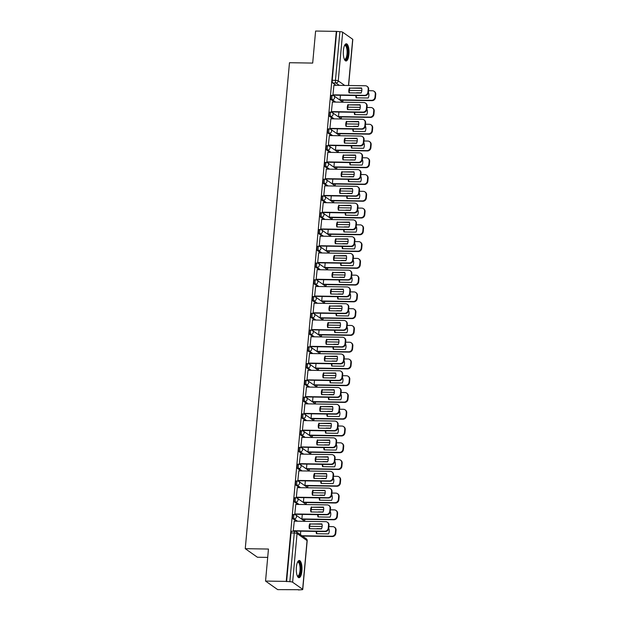 <?xml version="1.0" encoding="UTF-8"?>
<svg xmlns="http://www.w3.org/2000/svg" width="621" height="621" viewBox="0 0 621 621"><rect width="100%" height="100%" fill="white"/><g stroke="black" fill="none" stroke-linecap="round" stroke-linejoin="round"><path stroke-width="0.93" d="M293.469 514.545A2.205 0.73 90.9 0 0 293.306 514.491A2.205 0.73 90.9 0 0 292.561 516.198A2.205 0.73 90.9 0 0 293.073 518.846L294.222 518.861A2.205 0.73 -89.1 0 1 293.71 516.214A2.205 0.73 -89.1 0 1 294.447 514.506A2.205 0.73 -89.1 0 1 294.61 514.561A2.205 2.026 125.2 0 1 296.496 516.742A2.205 2.026 -54.8 0 1 294.222 518.861L297.568 521.221M294.991 497.778A2.205 0.73 90.9 0 0 294.828 497.724A2.205 0.73 90.9 0 0 294.09 499.431A2.205 0.73 90.9 0 0 294.602 502.078L295.743 502.094A2.205 0.73 -89.1 0 1 295.231 499.447A2.205 0.73 -89.1 0 1 295.976 497.739A2.205 0.73 -89.1 0 1 296.139 497.801A2.205 2.026 125.2 0 1 298.026 499.983A2.205 2.026 -54.8 0 1 295.743 502.094L299.089 504.454M296.52 481.019A2.205 0.73 90.9 0 0 296.357 480.957A2.205 0.73 90.9 0 0 295.612 482.664A2.205 0.73 90.9 0 0 296.124 485.312L297.273 485.335A2.205 0.73 -89.1 0 1 296.76 482.68A2.205 0.73 -89.1 0 1 297.498 480.972A2.205 0.73 -89.1 0 1 297.661 481.034A2.205 2.026 125.2 0 1 299.547 483.216A2.205 2.026 -54.8 0 1 297.273 485.335L300.618 487.687M298.041 464.252A2.205 0.73 90.9 0 0 297.886 464.19A2.205 0.73 90.9 0 0 297.141 465.897A2.205 0.73 90.9 0 0 297.653 468.552L298.794 468.568A2.205 0.73 -89.1 0 1 298.282 465.921A2.205 0.73 -89.1 0 1 299.027 464.213A2.205 0.73 -89.1 0 1 299.19 464.267A2.205 2.026 125.2 0 1 301.076 466.449A2.205 2.026 -54.8 0 1 298.794 468.568L302.14 470.928M299.57 447.485A2.205 0.73 90.9 0 0 299.407 447.43A2.205 0.73 90.9 0 0 298.662 449.138A2.205 0.73 90.9 0 0 299.175 451.785L300.323 451.801A2.205 0.73 -89.1 0 1 299.811 449.154A2.205 0.73 -89.1 0 1 300.556 447.446A2.205 0.73 -89.1 0 1 300.711 447.5A2.205 2.026 125.2 0 1 302.598 449.682A2.205 2.026 -54.8 0 1 300.323 451.801L303.669 454.161M301.092 430.718A2.205 0.73 90.9 0 0 300.937 430.663A2.205 0.73 90.9 0 0 300.191 432.371A2.205 0.73 90.9 0 0 300.704 435.018L301.845 435.034A2.205 0.73 -89.1 0 1 301.332 432.387A2.205 0.73 -89.1 0 1 302.078 430.679A2.205 0.73 -89.1 0 1 302.241 430.741A2.205 2.026 125.2 0 1 304.127 432.922A2.205 2.026 -54.8 0 1 301.845 435.034L305.19 437.394M302.621 413.959A2.205 0.73 90.9 0 0 302.458 413.897A2.205 0.73 90.9 0 0 301.721 415.604A2.205 0.73 90.9 0 0 302.233 418.251L303.374 418.275A2.205 0.73 -89.1 0 1 302.862 415.62A2.205 0.73 -89.1 0 1 303.607 413.912A2.205 0.73 -89.1 0 1 303.762 413.974A2.205 2.026 125.2 0 1 305.648 416.155A2.205 2.026 -54.8 0 1 303.374 418.275L306.72 420.627M304.15 397.192A2.205 0.73 90.9 0 0 303.987 397.13A2.205 0.73 90.9 0 0 303.242 398.837A2.205 0.73 90.9 0 0 303.754 401.492L304.903 401.508A2.205 0.73 -89.1 0 1 304.391 398.861A2.205 0.73 -89.1 0 1 305.128 397.153A2.205 0.73 -89.1 0 1 305.291 397.207A2.205 2.026 125.2 0 1 307.178 399.388A2.205 2.026 -54.8 0 1 304.903 401.508L308.249 403.867M305.672 380.425A2.205 0.73 90.9 0 0 305.509 380.37A2.205 0.73 90.9 0 0 304.771 382.078A2.205 0.73 90.9 0 0 305.284 384.725L306.425 384.741A2.205 0.73 -89.1 0 1 305.912 382.094A2.205 0.73 -89.1 0 1 306.658 380.386A2.205 0.73 -89.1 0 1 306.821 380.44A2.205 2.026 125.2 0 1 308.699 382.621A2.205 2.026 -54.8 0 1 306.425 384.741L309.77 387.1M307.201 363.658A2.205 0.73 90.9 0 0 307.038 363.603A2.205 0.73 90.9 0 0 306.293 365.311A2.205 0.73 90.9 0 0 306.805 367.958L307.954 367.974A2.205 0.73 -89.1 0 1 307.442 365.327A2.205 0.73 -89.1 0 1 308.179 363.619A2.205 0.73 -89.1 0 1 308.342 363.681A2.205 2.026 125.2 0 1 310.228 365.862A2.205 2.026 -54.8 0 1 307.954 367.974L311.3 370.333M308.722 346.898A2.205 0.73 90.9 0 0 308.559 346.836A2.205 0.73 90.9 0 0 307.822 348.544A2.205 0.73 90.9 0 0 308.334 351.191L309.475 351.214A2.205 0.73 -89.1 0 1 308.963 348.56A2.205 0.73 -89.1 0 1 309.708 346.852A2.205 0.73 -89.1 0 1 309.871 346.914A2.205 2.026 125.2 0 1 311.758 349.095A2.205 2.026 -54.8 0 1 309.475 351.214L312.821 353.566M310.252 330.131A2.205 0.73 90.9 0 0 310.089 330.069A2.205 0.73 90.9 0 0 309.343 331.777A2.205 0.73 90.9 0 0 309.856 334.432L311.005 334.447A2.205 0.73 -89.1 0 1 310.492 331.8A2.205 0.73 -89.1 0 1 311.23 330.093A2.205 0.73 -89.1 0 1 311.393 330.147A2.205 2.026 125.2 0 1 313.279 332.328A2.205 2.026 -54.8 0 1 311.005 334.447L314.35 336.807M311.773 313.364A2.205 0.73 90.9 0 0 311.61 313.31A2.205 0.73 90.9 0 0 310.873 315.018A2.205 0.73 90.9 0 0 311.385 317.665L312.526 317.68A2.205 0.73 -89.1 0 1 312.014 315.033A2.205 0.73 -89.1 0 1 312.759 313.326A2.205 0.73 -89.1 0 1 312.922 313.38A2.205 2.026 125.2 0 1 314.808 315.561A2.205 2.026 -54.8 0 1 312.526 317.68L315.872 320.04M313.302 296.597A2.205 0.73 90.9 0 0 313.139 296.543A2.205 0.73 90.9 0 0 312.394 298.251A2.205 0.73 90.9 0 0 312.906 300.898L314.055 300.913A2.205 0.73 -89.1 0 1 313.543 298.266A2.205 0.73 -89.1 0 1 314.28 296.559A2.205 0.73 -89.1 0 1 314.443 296.621A2.205 2.026 125.2 0 1 316.33 298.802A2.205 2.026 -54.8 0 1 314.055 300.913L317.401 303.273M314.824 279.838A2.205 0.73 90.9 0 0 314.668 279.776A2.205 0.73 90.9 0 0 313.923 281.484A2.205 0.73 90.9 0 0 314.436 284.131L315.577 284.154A2.205 0.73 -89.1 0 1 315.064 281.499A2.205 0.73 -89.1 0 1 315.81 279.792A2.205 0.73 -89.1 0 1 315.973 279.854A2.205 2.026 125.2 0 1 317.859 282.035A2.205 2.026 -54.8 0 1 315.577 284.154L318.922 286.506M316.353 263.071A2.205 0.73 90.9 0 0 316.19 263.009A2.205 0.73 90.9 0 0 315.452 264.717A2.205 0.73 90.9 0 0 315.965 267.372L317.106 267.387A2.205 0.73 -89.1 0 1 316.594 264.74A2.205 0.73 -89.1 0 1 317.339 263.032A2.205 0.73 -89.1 0 1 317.494 263.087A2.205 2.026 125.2 0 1 319.38 265.268A2.205 2.026 -54.8 0 1 317.106 267.387L320.452 269.747M317.874 246.304A2.205 0.73 90.9 0 0 317.719 246.25A2.205 0.73 90.9 0 0 316.974 247.958A2.205 0.73 90.9 0 0 317.486 250.605L318.635 250.62A2.205 0.73 -89.1 0 1 318.123 247.973A2.205 0.73 -89.1 0 1 318.86 246.265A2.205 0.73 -89.1 0 1 319.023 246.32A2.205 2.026 125.2 0 1 320.91 248.501A2.205 2.026 -54.8 0 1 318.635 250.62L321.981 252.98M319.404 229.537A2.205 0.73 90.9 0 0 319.241 229.483A2.205 0.73 90.9 0 0 318.503 231.191A2.205 0.73 90.9 0 0 319.015 233.838L320.157 233.853A2.205 0.73 -89.1 0 1 319.644 231.206A2.205 0.73 -89.1 0 1 320.389 229.498A2.205 0.73 -89.1 0 1 320.545 229.56A2.205 2.026 125.2 0 1 322.431 231.742A2.205 2.026 -54.8 0 1 320.157 233.853L323.502 236.213M320.933 212.778A2.205 0.73 90.9 0 0 320.77 212.716A2.205 0.73 90.9 0 0 320.025 214.424A2.205 0.73 90.9 0 0 320.537 217.071L321.686 217.094A2.205 0.73 -89.1 0 1 321.173 214.439A2.205 0.73 -89.1 0 1 321.911 212.739A2.205 0.73 -89.1 0 1 322.074 212.793A2.205 2.026 125.2 0 1 323.96 214.975A2.205 2.026 -54.8 0 1 321.686 217.094L325.031 219.454M322.454 196.011A2.205 0.73 90.9 0 0 322.291 195.949A2.205 0.73 90.9 0 0 321.554 197.657A2.205 0.73 90.9 0 0 322.066 200.311L323.207 200.327A2.205 0.73 -89.1 0 1 322.695 197.68A2.205 0.73 -89.1 0 1 323.44 195.972A2.205 0.73 -89.1 0 1 323.603 196.026A2.205 2.026 125.2 0 1 325.482 198.208A2.205 2.026 -54.8 0 1 323.207 200.327L326.553 202.687M323.983 179.244A2.205 0.73 90.9 0 0 323.82 179.19A2.205 0.73 90.9 0 0 323.075 180.897A2.205 0.73 90.9 0 0 323.588 183.544L324.736 183.56A2.205 0.73 -89.1 0 1 324.224 180.913A2.205 0.73 -89.1 0 1 324.962 179.205A2.205 0.73 -89.1 0 1 325.125 179.259A2.205 2.026 125.2 0 1 327.011 181.441A2.205 2.026 -54.8 0 1 324.736 183.56L328.082 185.92M325.505 162.477A2.205 0.73 90.9 0 0 325.342 162.423A2.205 0.73 90.9 0 0 324.604 164.13A2.205 0.73 90.9 0 0 325.117 166.777L326.258 166.793A2.205 0.73 -89.1 0 1 325.746 164.146A2.205 0.73 -89.1 0 1 326.491 162.438A2.205 0.73 -89.1 0 1 326.654 162.5A2.205 2.026 125.2 0 1 328.54 164.681A2.205 2.026 -54.8 0 1 326.258 166.793L329.604 169.153M327.034 145.718A2.205 0.73 90.9 0 0 326.871 145.656A2.205 0.73 90.9 0 0 326.126 147.363A2.205 0.73 90.9 0 0 326.638 150.01L327.787 150.034A2.205 0.73 -89.1 0 1 327.275 147.387A2.205 0.73 -89.1 0 1 328.012 145.679A2.205 0.73 -89.1 0 1 328.175 145.733A2.205 2.026 125.2 0 1 330.061 147.914A2.205 2.026 -54.8 0 1 327.787 150.034L331.133 152.393M328.556 128.951A2.205 0.73 90.9 0 0 328.4 128.889A2.205 0.73 90.9 0 0 327.655 130.596A2.205 0.73 90.9 0 0 328.167 133.251L329.309 133.267A2.205 0.73 -89.1 0 1 328.796 130.62A2.205 0.73 -89.1 0 1 329.541 128.912A2.205 0.73 -89.1 0 1 329.704 128.966A2.205 2.026 125.2 0 1 331.591 131.147A2.205 2.026 -54.8 0 1 329.309 133.267L332.654 135.626M330.085 112.184A2.205 0.73 90.9 0 0 329.922 112.129A2.205 0.73 90.9 0 0 329.184 113.837A2.205 0.73 90.9 0 0 329.689 116.484L330.838 116.5A2.205 0.73 -89.1 0 1 330.325 113.853A2.205 0.73 -89.1 0 1 331.071 112.145A2.205 0.73 -89.1 0 1 331.226 112.199A2.205 2.026 125.2 0 1 333.112 114.38A2.205 2.026 -54.8 0 1 330.838 116.5L334.183 118.859M331.606 95.417A2.205 0.73 90.9 0 0 331.451 95.362A2.205 0.73 90.9 0 0 330.706 97.07A2.205 0.73 90.9 0 0 331.218 99.717L332.359 99.733A2.205 0.73 -89.1 0 1 331.855 97.086A2.205 0.73 -89.1 0 1 332.592 95.378A2.205 0.73 -89.1 0 1 332.755 95.44A2.205 2.026 125.2 0 1 334.641 97.621A2.205 2.026 -54.8 0 1 332.359 99.733L335.705 102.092M348.924 54.337A8.609 2.857 90.9 0 0 346.301 43.788A8.609 2.857 90.9 0 0 343.405 50.448A8.609 2.857 90.9 0 0 346.037 60.998A8.609 2.857 90.9 0 0 348.924 54.337M301.899 571.041A8.609 2.857 90.9 0 0 299.275 560.491A8.609 2.857 90.9 0 0 296.38 567.152A8.609 2.857 90.9 0 0 299.012 577.701A8.609 2.857 90.9 0 0 301.899 571.041M265.547 581.07L268.458 549.049L245.256 548.685L289.487 62.713L312.689 63.078L315.6 31.05L336.31 31.376L286.25 581.396L265.547 581.07L277.68 589.624L298.414 589.709M303.242 536.637L303.289 536.086M304.639 521.221L304.818 519.319M306.169 504.462L306.339 502.552M307.698 487.695L307.869 485.785M309.219 470.928L309.39 469.026M310.748 454.161L310.919 452.259M312.27 437.401L312.448 435.492M313.799 420.634L313.97 418.725M315.321 403.867L315.499 401.966M316.85 387.1L317.02 385.199M318.371 370.341L318.55 368.432M319.9 353.574L320.071 351.665M321.43 336.807L321.6 334.905M322.951 320.04L323.122 318.138M324.48 303.281L324.651 301.371M326.002 286.514L326.18 284.604M327.531 269.747L327.702 267.845M329.052 252.98L329.231 251.078M330.582 236.221L330.752 234.311M332.103 219.454L332.282 217.552M333.632 202.687L333.803 200.785M335.161 185.92L335.332 184.018M336.683 169.16L336.854 167.251M338.212 152.393L338.383 150.492M339.734 135.626L339.912 133.725M341.263 118.859L341.434 116.958M342.784 102.1L342.963 100.191M267.698 557.402L257.397 557.239L245.256 548.685M298.39 589.95L301.263 589.748A2.205 0.458 -174.8 0 0 302.753 589.453A2.205 0.458 -174.8 0 0 302.637 589.282L292.623 582.226A2.205 0.458 -174.8 0 0 289.836 581.691L294.261 533.012A2.205 0.73 -89.1 0 1 295.006 531.304A2.205 0.73 -89.1 0 1 295.169 531.359M286.25 581.396L289.836 581.691M336.093 85.31L332.747 82.95L335.969 83.004A2.205 0.73 -89.1 0 1 335.456 80.357L339.889 31.671A2.205 0.458 5.2 0 1 342.676 32.207L352.689 39.263A2.205 0.458 5.2 0 1 352.806 39.433L348.614 85.504M339.889 31.671L336.31 31.376M333.935 85.279L332.941 94.873L333.477 95.168M340.432 95.277L340.013 99.857L340.556 100.152M332.406 102.046L331.412 111.633L331.956 111.935M338.911 112.036L338.492 116.624L339.027 116.919M330.884 118.805L329.891 128.4L330.426 128.694M337.382 128.803L336.962 133.391L337.506 133.686M329.355 135.572L328.362 145.167L328.897 145.461M335.852 145.57L335.441 150.158L335.977 150.453M327.834 152.339L326.84 161.934L327.376 162.228M334.331 162.337L333.912 166.917L334.447 167.212M326.304 169.106L325.311 178.693L325.846 178.995M332.802 179.096L332.39 183.684L332.926 183.979M324.775 185.865L323.782 195.46L324.325 195.755M331.28 195.863L330.861 200.451L331.397 200.746M323.254 202.632L322.26 212.227L322.796 212.522M329.751 212.63L329.332 217.218L329.875 217.513M321.725 219.399L320.731 228.994L321.274 229.289M328.23 229.397L327.81 233.977L328.346 234.272M320.203 236.166L319.21 245.753L319.745 246.048M326.7 246.157L326.281 250.744L326.825 251.039M318.674 252.926L317.68 262.52L318.224 262.815M325.179 262.924L324.76 267.511L325.295 267.806M317.152 269.693L316.159 279.287L316.694 279.582M323.65 279.691L323.231 284.278L323.774 284.573M315.623 286.46L314.63 296.054L315.165 296.349M322.12 296.458L321.709 301.038L322.245 301.332M314.102 303.227L313.108 312.813L313.644 313.108M320.599 313.217L320.18 317.805L320.715 318.099M312.573 319.986L311.579 329.58L312.115 329.875M319.07 329.984L318.658 334.572L319.194 334.866M311.051 336.753L310.058 346.347L310.593 346.642M317.548 346.751L317.129 351.331L317.665 351.633M309.522 353.52L308.528 363.114L309.064 363.409M316.019 363.518L315.608 368.098L316.143 368.393M307.993 370.287L306.999 379.873L307.542 380.168M314.498 380.277L314.079 384.865L314.614 385.16M306.471 387.046L305.478 396.64L306.013 396.935M312.968 397.044L312.549 401.632L313.093 401.927M304.942 403.813L303.948 413.407L304.492 413.702M311.447 413.811L311.028 418.391L311.563 418.694M303.421 420.58L302.427 430.174L302.963 430.469M309.918 430.578L309.499 435.158L310.042 435.453M301.891 437.347L300.898 446.934L301.433 447.229M308.396 447.337L307.977 451.925L308.513 452.22M300.37 454.106L299.376 463.701L299.912 463.996M306.867 464.104L306.448 468.692L306.984 468.987M298.841 470.873L297.847 480.468L298.383 480.763M305.338 480.871L304.927 485.451L305.462 485.754M297.319 487.64L296.326 497.235L296.861 497.53M303.816 497.638L303.397 502.218L303.933 502.513M295.79 504.407L294.796 513.994L295.332 514.289M302.287 514.398L301.876 518.985L302.411 519.28M294.261 521.166L293.267 530.761L293.811 531.056M296.419 521.205L293.073 518.846M297.948 504.438L294.602 502.078M299.469 487.671L296.124 485.312M300.999 470.904L297.653 468.552M302.52 454.145L299.175 451.785M304.049 437.378L300.704 435.018M305.579 420.611L302.233 418.251M307.1 403.844L303.754 401.492M308.629 387.085L305.284 384.725M310.151 370.318L306.805 367.958M311.68 353.551L308.334 351.191M313.201 336.784L309.856 334.432M314.731 320.025L311.385 317.665M316.252 303.258L312.906 300.898M317.781 286.491L314.436 284.131M319.31 269.724L315.965 267.372M320.832 252.964L317.486 250.605M322.361 236.197L319.015 233.838M323.883 219.43L320.537 217.071M325.412 202.663L322.066 200.311M326.933 185.904L323.588 183.544M328.462 169.137L325.117 166.777M329.984 152.37L326.638 150.01M331.513 135.603L328.167 133.251M333.035 118.844L329.689 116.484M334.564 102.077L331.218 99.717M286.607 581.644L291.039 532.958A2.205 0.73 -89.1 0 1 291.777 531.25L295.006 531.304A2.205 2.205 0 0 1 296.24 531.708A2.205 2.026 -54.8 0 1 297.055 533.54L292.623 582.226M336.66 31.624L332.235 80.303A2.205 0.73 90.9 0 0 332.747 82.95M300.766 531.165L300.448 534.665M349.437 92.84A6.893 6.342 125.2 0 1 349.98 88.104L361.663 88.291M332.941 94.842L364.511 95.331A3.307 3.043 -54.8 0 0 367.919 92.156L368.206 89.044A3.307 3.043 -54.8 0 0 366.995 86.288L367.453 86.614A3.307 3.043 125.2 0 1 368.664 89.362L368.385 92.482A3.307 3.043 125.2 0 1 364.969 95.657L333.361 95.168M349.522 87.778A6.893 6.342 125.2 0 0 349.064 92.832L361.111 93.018A6.893 6.342 125.2 0 0 361.577 87.972L349.98 88.104M366.995 86.288A3.307 3.043 -54.8 0 0 365.381 85.768L333.811 85.279M355.872 95.518A6.893 6.342 -54.8 0 0 356.136 97.823L368.191 98.009A6.893 6.342 -54.8 0 0 368.649 92.956L368.307 92.956M356.601 92.77L361.197 92.84M340.021 99.834L371.583 100.323A3.307 3.043 -54.8 0 0 374.999 97.148L375.286 94.027A3.307 3.043 -54.8 0 0 372.453 90.759L368.548 90.697M361.81 90.588L349.297 90.394M368.214 93.266L368.734 93.274M356.361 95.525A6.893 6.342 -54.8 0 0 356.508 97.823M374.067 91.271L374.525 91.597A3.307 3.043 125.2 0 1 375.744 94.353L375.457 97.474A3.307 3.043 125.2 0 1 372.041 100.649L371.583 100.323M340.432 100.152L372.041 100.649M347.907 109.606A6.893 6.342 125.2 0 1 348.459 104.871L360.133 105.05M331.42 111.609L362.982 112.098A3.307 3.043 -54.8 0 0 366.398 108.923L366.677 105.803A3.307 3.043 -54.8 0 0 365.466 103.055L365.924 103.373A3.307 3.043 125.2 0 1 367.143 106.129L366.856 109.249A3.307 3.043 125.2 0 1 363.44 112.424L331.831 111.927M347.993 104.545A6.893 6.342 125.2 0 0 347.535 109.599L359.59 109.785A6.893 6.342 125.2 0 0 360.048 104.732L348.459 104.871M365.466 103.055A3.307 3.043 -54.8 0 0 363.852 102.535L332.289 102.038M346.386 126.366A6.893 6.342 125.2 0 1 346.929 121.638L358.612 121.817M329.891 128.368L361.453 128.865A3.307 3.043 -54.8 0 0 364.869 125.69L365.156 122.57A3.307 3.043 -54.8 0 0 363.937 119.814L364.403 120.14A3.307 3.043 125.2 0 1 365.614 122.896L365.334 126.009A3.307 3.043 125.2 0 1 361.919 129.184L330.302 128.694M346.471 121.312A6.893 6.342 125.2 0 0 346.013 126.366L358.061 126.552A6.893 6.342 125.2 0 0 358.519 121.499L346.929 121.638M363.937 119.814A3.307 3.043 -54.8 0 0 362.33 119.294L330.76 118.805M344.857 143.133A6.893 6.342 125.2 0 1 345.408 138.398L357.083 138.584M328.362 145.135L359.932 145.624A3.307 3.043 -54.8 0 0 363.347 142.45L363.627 139.337A3.307 3.043 -54.8 0 0 362.416 136.581L362.874 136.907A3.307 3.043 125.2 0 1 364.092 139.663L363.805 142.776A3.307 3.043 125.2 0 1 360.39 145.951L328.781 145.461M344.942 138.079A6.893 6.342 125.2 0 0 344.484 143.125L356.539 143.311A6.893 6.342 125.2 0 0 356.997 138.266L345.408 138.398M362.416 136.581A3.307 3.043 -54.8 0 0 360.801 136.061L329.239 135.572M344.624 45.333A7.444 2.476 -89.1 0 1 347.1 46.94A7.444 2.476 -89.1 0 1 347.395 56.247A7.444 2.476 -89.1 0 1 344.407 59.391M344.306 59.15A6.893 2.29 90.9 0 0 344.709 59.267A6.893 2.29 90.9 0 0 346.906 54.92A6.893 2.29 90.9 0 0 346.448 47.336A6.893 2.29 90.9 0 0 344.919 45.473A6.893 2.29 90.9 0 0 344.515 45.574M345.555 60.866A8.554 2.841 90.9 0 0 348.001 55.036A8.554 2.841 90.9 0 0 347.364 46.133A8.554 2.841 90.9 0 0 345.819 43.897M297.606 562.044A7.444 2.476 -89.1 0 1 300.075 563.643A7.444 2.476 -89.1 0 1 300.37 572.958A7.444 2.476 -89.1 0 1 297.381 576.102M297.28 575.853A6.893 2.29 90.9 0 0 297.684 575.97A6.893 2.29 90.9 0 0 299.889 571.623A6.893 2.29 90.9 0 0 299.423 564.039A6.893 2.29 90.9 0 0 297.901 562.184A6.893 2.29 90.9 0 0 297.49 562.284M298.53 577.577A8.554 2.841 90.9 0 0 300.975 571.739A8.554 2.841 90.9 0 0 300.339 562.836A8.554 2.841 90.9 0 0 298.794 560.608M354.35 112.277A6.893 6.342 -54.8 0 0 354.614 114.582L366.662 114.776A6.893 6.342 -54.8 0 0 367.127 109.723L366.778 109.715M355.072 109.537L359.675 109.606M338.492 116.593L370.062 117.09A3.307 3.043 -54.8 0 0 373.469 113.915L373.757 110.794A3.307 3.043 -54.8 0 0 370.931 107.518L367.019 107.464M360.289 107.355L347.776 107.161M366.693 110.033L367.213 110.041M354.832 112.285A6.893 6.342 -54.8 0 0 354.987 114.59M372.546 108.038L373.004 108.364A3.307 3.043 125.2 0 1 374.215 111.12L373.935 114.233A3.307 3.043 125.2 0 1 370.52 117.408L370.062 117.09M338.911 116.919L370.52 117.408M352.821 129.044A6.893 6.342 -54.8 0 0 353.085 131.349L365.14 131.536A6.893 6.342 -54.8 0 0 365.598 126.49L365.257 126.482M353.543 126.304L358.146 126.374M336.97 133.36L368.532 133.849A3.307 3.043 -54.8 0 0 371.948 130.674L372.227 127.561A3.307 3.043 -54.8 0 0 369.402 124.285L365.497 124.223M358.759 124.122L346.246 123.928M365.164 126.8L365.684 126.808M353.31 129.052A6.893 6.342 -54.8 0 0 353.458 131.357M371.016 124.805L371.474 125.131A3.307 3.043 125.2 0 1 372.693 127.887L372.406 131A3.307 3.043 125.2 0 1 368.99 134.175L368.532 133.849M337.382 133.686L368.99 134.175M351.3 145.811A6.893 6.342 -54.8 0 0 351.564 148.116L363.611 148.303A6.893 6.342 -54.8 0 0 364.077 143.249L363.727 143.249M352.022 143.063L356.625 143.133M335.441 150.127L367.003 150.616A3.307 3.043 -54.8 0 0 370.419 147.441L370.706 144.328A3.307 3.043 -54.8 0 0 367.88 141.052L363.968 140.99M357.238 140.889L344.725 140.688M363.642 143.56L364.162 143.567M351.781 145.819A6.893 6.342 -54.8 0 0 351.936 148.124M369.487 141.572L369.953 141.899A3.307 3.043 125.2 0 1 371.164 144.646L370.884 147.767A3.307 3.043 125.2 0 1 367.469 150.942L367.003 150.616M335.852 150.445L367.469 150.942M343.335 159.9A6.893 6.342 125.2 0 1 343.879 155.165L355.561 155.351M326.84 161.902L358.402 162.391A3.307 3.043 -54.8 0 0 361.818 159.217L362.105 156.104A3.307 3.043 -54.8 0 0 360.886 153.348L361.352 153.674A3.307 3.043 125.2 0 1 362.563 156.422L362.284 159.543A3.307 3.043 125.2 0 1 358.868 162.718L327.251 162.228M343.421 154.839A6.893 6.342 125.2 0 0 342.963 159.892L355.01 160.078A6.893 6.342 125.2 0 0 355.468 155.025L343.879 155.165M360.886 153.348A3.307 3.043 -54.8 0 0 359.272 152.828L327.709 152.339M341.806 176.667A6.893 6.342 125.2 0 1 342.35 171.932L354.032 172.11M325.311 178.669L356.881 179.159A3.307 3.043 -54.8 0 0 360.296 175.984L360.576 172.863A3.307 3.043 -54.8 0 0 359.365 170.115L359.823 170.433A3.307 3.043 125.2 0 1 361.034 173.189L360.754 176.31A3.307 3.043 125.2 0 1 357.339 179.485L325.73 178.988M341.892 171.606A6.893 6.342 125.2 0 0 341.434 176.659L353.489 176.845A6.893 6.342 125.2 0 0 353.947 171.792L342.35 171.932M359.365 170.115A3.307 3.043 -54.8 0 0 357.75 169.595L326.188 169.098M349.77 162.578A6.893 6.342 -54.8 0 0 350.034 164.883L362.09 165.07A6.893 6.342 -54.8 0 0 362.548 160.016L362.206 160.008M350.492 159.83L355.096 159.9M333.912 166.894L365.482 167.383A3.307 3.043 -54.8 0 0 368.897 164.208L369.177 161.087A3.307 3.043 -54.8 0 0 366.351 157.819L362.439 157.757M355.709 157.649L343.196 157.455M362.113 160.327L362.633 160.334M350.26 162.586A6.893 6.342 -54.8 0 0 350.407 164.883M367.966 158.332L368.424 158.658A3.307 3.043 125.2 0 1 369.642 161.413L369.355 164.534A3.307 3.043 125.2 0 1 365.94 167.709L365.482 167.383M334.331 167.212L365.94 167.709M348.249 179.337A6.893 6.342 -54.8 0 0 348.513 181.643L360.56 181.837A6.893 6.342 -54.8 0 0 361.018 176.783L360.677 176.775M348.971 176.597L353.566 176.667M332.39 183.653L363.953 184.15A3.307 3.043 -54.8 0 0 367.368 180.967L367.655 177.854A3.307 3.043 -54.8 0 0 364.822 174.579L360.917 174.524M354.187 174.416L341.674 174.222M360.591 177.094L361.111 177.101M348.73 179.345A6.893 6.342 -54.8 0 0 348.886 181.65M366.437 175.099L366.902 175.425A3.307 3.043 125.2 0 1 368.113 178.18L367.834 181.293A3.307 3.043 125.2 0 1 364.418 184.468L363.953 184.15M332.802 183.979L364.418 184.468M340.285 193.426A6.893 6.342 125.2 0 1 340.828 188.699L352.503 188.877M323.789 195.429L355.352 195.925A3.307 3.043 -54.8 0 0 358.767 192.751L359.054 189.63A3.307 3.043 -54.8 0 0 357.836 186.874L358.301 187.2A3.307 3.043 125.2 0 1 359.512 189.956L359.225 193.069A3.307 3.043 125.2 0 1 355.81 196.244L324.201 195.755M340.37 188.373A6.893 6.342 125.2 0 0 339.904 193.426L351.96 193.612A6.893 6.342 125.2 0 0 352.418 188.559L340.828 188.699M357.836 186.874A3.307 3.043 -54.8 0 0 356.221 186.354L324.659 185.865M338.755 210.193A6.893 6.342 125.2 0 1 339.299 205.458L350.981 205.644M322.26 212.196L353.83 212.685A3.307 3.043 -54.8 0 0 357.246 209.51L357.525 206.397A3.307 3.043 -54.8 0 0 356.314 203.641L356.772 203.967A3.307 3.043 125.2 0 1 357.983 206.723L357.704 209.836A3.307 3.043 125.2 0 1 354.288 213.011L322.679 212.522M338.841 205.14A6.893 6.342 125.2 0 0 338.383 210.185L350.438 210.372A6.893 6.342 125.2 0 0 350.896 205.326L339.299 205.458M356.314 203.641A3.307 3.043 -54.8 0 0 354.7 203.121L323.13 202.632M337.226 226.96A6.893 6.342 125.2 0 1 337.777 222.225L349.452 222.403M320.739 228.963L352.301 229.452A3.307 3.043 -54.8 0 0 355.717 226.277L356.004 223.164A3.307 3.043 -54.8 0 0 354.785 220.408L355.243 220.734A3.307 3.043 125.2 0 1 356.462 223.482L356.175 226.603A3.307 3.043 125.2 0 1 352.759 229.778L321.15 229.281M337.319 221.899A6.893 6.342 125.2 0 0 336.854 226.952L348.909 227.139A6.893 6.342 125.2 0 0 349.367 222.085L337.777 222.225M354.785 220.408A3.307 3.043 -54.8 0 0 353.17 219.888L321.608 219.399M335.705 243.719A6.893 6.342 125.2 0 1 336.248 238.992L347.931 239.17M319.21 245.73L350.78 246.219A3.307 3.043 -54.8 0 0 354.187 243.044L354.475 239.923A3.307 3.043 -54.8 0 0 353.264 237.175L353.722 237.494A3.307 3.043 125.2 0 1 354.933 240.249L354.653 243.37A3.307 3.043 125.2 0 1 351.238 246.545L319.629 246.048M335.79 238.666A6.893 6.342 125.2 0 0 335.332 243.719L347.38 243.906A6.893 6.342 125.2 0 0 347.845 238.852L336.248 238.992M353.264 237.175A3.307 3.043 -54.8 0 0 351.649 236.655L320.079 236.159M334.176 260.486A6.893 6.342 125.2 0 1 334.727 255.759L346.402 255.937M317.688 262.489L349.25 262.986A3.307 3.043 -54.8 0 0 352.666 259.811L352.945 256.69A3.307 3.043 -54.8 0 0 351.734 253.935L352.192 254.261A3.307 3.043 125.2 0 1 353.411 257.016L353.124 260.129A3.307 3.043 125.2 0 1 349.708 263.304L318.099 262.815M334.261 255.433A6.893 6.342 125.2 0 0 333.803 260.478L345.858 260.673A6.893 6.342 125.2 0 0 346.316 255.619L334.727 255.759M351.734 253.935A3.307 3.043 -54.8 0 0 350.12 253.415L318.557 252.926M332.654 277.253A6.893 6.342 125.2 0 1 333.198 272.518L344.88 272.704M316.159 279.256L347.721 279.745A3.307 3.043 -54.8 0 0 351.137 276.57L351.424 273.457A3.307 3.043 -54.8 0 0 350.213 270.702L350.671 271.028A3.307 3.043 125.2 0 1 351.882 273.783L351.602 276.896A3.307 3.043 125.2 0 1 348.187 280.071L316.57 279.582M332.74 272.2A6.893 6.342 125.2 0 0 332.282 277.245L344.329 277.432A6.893 6.342 125.2 0 0 344.795 272.386L333.198 272.518M350.213 270.702A3.307 3.043 -54.8 0 0 348.598 270.182L317.028 269.693M331.125 294.02A6.893 6.342 125.2 0 1 331.676 289.285L343.351 289.464M314.637 296.023L346.2 296.512A3.307 3.043 -54.8 0 0 349.615 293.337L349.895 290.224A3.307 3.043 -54.8 0 0 348.684 287.469L349.142 287.795A3.307 3.043 125.2 0 1 350.36 290.543L350.073 293.663A3.307 3.043 125.2 0 1 346.658 296.838L315.049 296.341M331.21 288.959A6.893 6.342 125.2 0 0 330.752 294.012L342.808 294.199A6.893 6.342 125.2 0 0 343.266 289.145L331.676 289.285M348.684 287.469A3.307 3.043 -54.8 0 0 347.069 286.949L315.507 286.46M329.604 310.779A6.893 6.342 125.2 0 1 330.147 306.052L341.829 306.231M313.108 312.79L344.671 313.279A3.307 3.043 -54.8 0 0 348.086 310.104L348.373 306.984A3.307 3.043 -54.8 0 0 347.155 304.236L347.62 304.554A3.307 3.043 125.2 0 1 348.831 307.31L348.552 310.43A3.307 3.043 125.2 0 1 345.136 313.605L313.52 313.108M329.689 305.726A6.893 6.342 125.2 0 0 329.231 310.779L341.278 310.966A6.893 6.342 125.2 0 0 341.736 305.912L330.147 306.052M347.155 304.236A3.307 3.043 -54.8 0 0 345.54 303.716L313.978 303.219M346.72 196.104A6.893 6.342 -54.8 0 0 346.984 198.41L359.039 198.596A6.893 6.342 -54.8 0 0 359.497 193.55L359.155 193.542M347.442 193.356L352.045 193.434M330.861 200.42L362.431 200.909A3.307 3.043 -54.8 0 0 365.847 197.734L366.126 194.621A3.307 3.043 -54.8 0 0 363.301 191.346L359.388 191.284M352.658 191.183L340.145 190.989M359.062 193.861L359.582 193.868M347.209 196.112A6.893 6.342 -54.8 0 0 347.356 198.417M364.915 191.866L365.373 192.192A3.307 3.043 125.2 0 1 366.592 194.947L366.305 198.06A3.307 3.043 125.2 0 1 362.889 201.235L362.431 200.909M331.28 200.746L362.889 201.235M345.191 212.871A6.893 6.342 -54.8 0 0 345.455 215.176L357.51 215.363A6.893 6.342 -54.8 0 0 357.968 210.309L357.626 210.309M345.92 210.123L350.516 210.193M329.34 217.187L360.902 217.676A3.307 3.043 -54.8 0 0 364.317 214.501L364.605 211.381A3.307 3.043 -54.8 0 0 361.771 208.113L357.867 208.051M351.129 207.95L338.616 207.748M357.533 210.62L358.053 210.628M345.68 212.879A6.893 6.342 -54.8 0 0 345.835 215.184M363.386 208.633L363.852 208.951A3.307 3.043 125.2 0 1 365.063 211.707L364.775 214.827A3.307 3.043 125.2 0 1 361.36 218.002L360.902 217.676M329.751 217.505L361.36 218.002M343.669 229.638A6.893 6.342 -54.8 0 0 343.933 231.944L355.988 232.13A6.893 6.342 -54.8 0 0 356.446 227.076L356.097 227.069M344.391 226.89L348.994 226.96M327.81 233.946L359.38 234.443A3.307 3.043 -54.8 0 0 362.796 231.268L363.075 228.148A3.307 3.043 -54.8 0 0 360.25 224.88L356.338 224.818M349.607 224.709L337.094 224.515M356.012 227.387L356.532 227.395M344.15 229.646A6.893 6.342 -54.8 0 0 344.306 231.944M361.864 225.392L362.322 225.718A3.307 3.043 125.2 0 1 363.533 228.474L363.254 231.586A3.307 3.043 125.2 0 1 359.838 234.769L359.38 234.443M328.23 234.272L359.838 234.769M342.14 246.397A6.893 6.342 -54.8 0 0 342.404 248.703L354.459 248.897A6.893 6.342 -54.8 0 0 354.917 243.843L354.575 243.836M342.87 243.657L347.465 243.727M326.289 250.713L357.851 251.21A3.307 3.043 -54.8 0 0 361.267 248.027L361.554 244.915A3.307 3.043 -54.8 0 0 358.721 241.639L354.816 241.585M348.078 241.476L335.565 241.282M354.482 244.154L355.002 244.162M342.629 246.405A6.893 6.342 -54.8 0 0 342.776 248.71M360.335 242.159L360.793 242.485A3.307 3.043 125.2 0 1 362.012 245.241L361.725 248.353A3.307 3.043 125.2 0 1 358.309 251.528L357.851 251.21M326.7 251.039L358.309 251.528M340.618 263.164A6.893 6.342 -54.8 0 0 340.882 265.47L352.93 265.656A6.893 6.342 -54.8 0 0 353.396 260.61L353.046 260.603M341.34 260.416L345.944 260.494M324.76 267.48L356.33 267.969A3.307 3.043 -54.8 0 0 359.745 264.794L360.025 261.682A3.307 3.043 -54.8 0 0 357.199 258.406L353.287 258.344M346.557 258.243L334.044 258.049M352.961 260.921L353.481 260.929M341.1 263.172A6.893 6.342 -54.8 0 0 341.255 265.478M358.814 258.926L359.272 259.252A3.307 3.043 125.2 0 1 360.483 262.008L360.203 265.12A3.307 3.043 125.2 0 1 356.788 268.295L356.33 267.969M325.179 267.806L356.788 268.295M339.089 279.931A6.893 6.342 -54.8 0 0 339.353 282.237L351.408 282.423A6.893 6.342 -54.8 0 0 351.866 277.37L351.525 277.37M339.811 277.183L344.414 277.253M323.238 284.247L354.801 284.736A3.307 3.043 -54.8 0 0 358.216 281.561L358.496 278.441A3.307 3.043 -54.8 0 0 355.67 275.173L351.765 275.111M345.028 275.01L332.514 274.808M351.432 277.68L351.952 277.688M339.578 279.939A6.893 6.342 -54.8 0 0 339.726 282.245M357.285 275.693L357.743 276.011A3.307 3.043 125.2 0 1 358.961 278.767L358.674 281.887A3.307 3.043 125.2 0 1 355.259 285.062L354.801 284.736M323.65 284.565L355.259 285.062M337.568 296.698A6.893 6.342 -54.8 0 0 337.832 299.004L349.879 299.19A6.893 6.342 -54.8 0 0 350.345 294.137L349.996 294.129M338.29 293.95L342.893 294.02M321.709 301.006L353.271 301.503A3.307 3.043 -54.8 0 0 356.687 298.328L356.974 295.208A3.307 3.043 -54.8 0 0 354.149 291.94L350.236 291.878M343.506 291.769L330.993 291.575M349.91 294.447L350.43 294.455M338.049 296.706A6.893 6.342 -54.8 0 0 338.204 299.004M355.763 292.452L356.221 292.778A3.307 3.043 125.2 0 1 357.432 295.534L357.153 298.647A3.307 3.043 125.2 0 1 353.737 301.829L353.271 301.503M322.12 301.332L353.737 301.829M336.039 313.458A6.893 6.342 -54.8 0 0 336.303 315.763L348.358 315.957A6.893 6.342 -54.8 0 0 348.816 310.904L348.474 310.896M336.761 310.717L341.364 310.787M320.188 317.773L351.75 318.27A3.307 3.043 -54.8 0 0 355.165 315.088L355.445 311.975A3.307 3.043 -54.8 0 0 352.619 308.699L348.707 308.645M341.977 308.536L329.464 308.342M348.381 311.214L348.901 311.222M336.528 313.465A6.893 6.342 -54.8 0 0 336.675 315.771M354.234 309.219L354.692 309.545A3.307 3.043 125.2 0 1 355.911 312.301L355.623 315.414A3.307 3.043 125.2 0 1 352.208 318.589L351.75 318.27M320.599 318.099L352.208 318.589M328.074 327.546A6.893 6.342 125.2 0 1 328.625 322.819L340.3 322.998M311.579 329.549L343.149 330.046A3.307 3.043 -54.8 0 0 346.565 326.871L346.844 323.751A3.307 3.043 -54.8 0 0 345.633 320.995L346.091 321.321A3.307 3.043 125.2 0 1 347.31 324.077L347.023 327.189A3.307 3.043 125.2 0 1 343.607 330.364L311.998 329.875M328.16 322.493A6.893 6.342 125.2 0 0 327.702 327.539L339.757 327.733A6.893 6.342 125.2 0 0 340.215 322.679L328.625 322.819M345.633 320.995A3.307 3.043 -54.8 0 0 344.018 320.475L312.456 319.986M326.553 344.313A6.893 6.342 125.2 0 1 327.096 339.578L338.771 339.765M310.058 346.316L341.62 346.805A3.307 3.043 -54.8 0 0 345.035 343.63L345.323 340.518A3.307 3.043 -54.8 0 0 344.104 337.762L344.57 338.088A3.307 3.043 125.2 0 1 345.781 340.844L345.493 343.956A3.307 3.043 125.2 0 1 342.078 347.131L310.469 346.642M326.638 339.26A6.893 6.342 125.2 0 0 326.172 344.306L338.228 344.492A6.893 6.342 125.2 0 0 338.686 339.446L327.096 339.578M344.104 337.762A3.307 3.043 -54.8 0 0 342.489 337.242L310.927 336.753M325.024 361.08A6.893 6.342 125.2 0 1 325.567 356.345L337.25 356.524M308.528 363.083L340.098 363.572A3.307 3.043 -54.8 0 0 343.514 360.397L343.793 357.285A3.307 3.043 -54.8 0 0 342.582 354.529L343.04 354.855A3.307 3.043 125.2 0 1 344.251 357.603L343.972 360.723A3.307 3.043 125.2 0 1 340.556 363.898L308.947 363.401M325.109 356.019A6.893 6.342 125.2 0 0 324.651 361.073L336.706 361.259A6.893 6.342 125.2 0 0 337.164 356.206L325.567 356.345M342.582 354.529A3.307 3.043 -54.8 0 0 340.968 354.009L309.398 353.52M323.494 377.84A6.893 6.342 125.2 0 1 324.046 373.112L335.72 373.291M307.007 379.85L338.569 380.339A3.307 3.043 -54.8 0 0 341.985 377.164L342.272 374.044A3.307 3.043 -54.8 0 0 341.053 371.288L341.511 371.614A3.307 3.043 125.2 0 1 342.73 374.37L342.443 377.49A3.307 3.043 125.2 0 1 339.027 380.665L307.418 380.168M323.588 372.786A6.893 6.342 125.2 0 0 323.122 377.84L335.177 378.026A6.893 6.342 125.2 0 0 335.635 372.973L324.046 373.112M341.053 371.288A3.307 3.043 -54.8 0 0 339.439 370.776L307.876 370.279M321.973 394.607A6.893 6.342 125.2 0 1 322.516 389.879L334.199 390.058M305.478 396.609L337.048 397.106A3.307 3.043 -54.8 0 0 340.463 393.931L340.743 390.811A3.307 3.043 -54.8 0 0 339.532 388.055L339.99 388.381A3.307 3.043 125.2 0 1 341.201 391.137L340.921 394.25A3.307 3.043 125.2 0 1 337.506 397.424L305.897 396.935M322.058 389.553A6.893 6.342 125.2 0 0 321.6 394.599L333.648 394.793A6.893 6.342 125.2 0 0 334.114 389.74L322.516 389.879M339.532 388.055A3.307 3.043 -54.8 0 0 337.917 387.535L306.347 387.046M320.444 411.374A6.893 6.342 125.2 0 1 320.995 406.639L332.67 406.825M303.956 413.376L335.519 413.865A3.307 3.043 -54.8 0 0 338.934 410.691L339.221 407.578A3.307 3.043 -54.8 0 0 338.003 404.822L338.461 405.148A3.307 3.043 125.2 0 1 339.679 407.904L339.392 411.017A3.307 3.043 125.2 0 1 335.977 414.191L304.368 413.702M320.529 406.32A6.893 6.342 125.2 0 0 320.071 411.366L332.126 411.552A6.893 6.342 125.2 0 0 332.584 406.507L320.995 406.639M338.003 404.822A3.307 3.043 -54.8 0 0 336.388 404.302L304.826 403.813M334.517 330.225A6.893 6.342 -54.8 0 0 334.781 332.53L346.829 332.716A6.893 6.342 -54.8 0 0 347.286 327.671L346.945 327.663M335.239 327.477L339.834 327.554M318.658 334.54L350.221 335.03A3.307 3.043 -54.8 0 0 353.636 331.855L353.923 328.742A3.307 3.043 -54.8 0 0 351.09 325.466L347.186 325.404M340.455 325.303L327.942 325.109M346.86 327.981L347.38 327.989M334.998 330.232A6.893 6.342 -54.8 0 0 335.154 332.538M352.705 325.986L353.17 326.312A3.307 3.043 125.2 0 1 354.381 329.06L354.102 332.181A3.307 3.043 125.2 0 1 350.686 335.356L350.221 335.03M319.07 334.866L350.686 335.356M332.988 346.992A6.893 6.342 -54.8 0 0 333.252 349.297L345.307 349.483A6.893 6.342 -54.8 0 0 345.765 344.43L345.423 344.43M333.71 344.244L338.313 344.313M317.129 351.307L348.699 351.796A3.307 3.043 -54.8 0 0 352.115 348.622L352.394 345.501A3.307 3.043 -54.8 0 0 349.569 342.233L345.656 342.171M338.926 342.07L326.413 341.868M345.33 344.74L345.85 344.748M333.477 346.999A6.893 6.342 -54.8 0 0 333.624 349.305M351.183 342.753L351.641 343.071A3.307 3.043 125.2 0 1 352.86 345.827L352.573 348.948A3.307 3.043 125.2 0 1 349.157 352.123L348.699 351.796M317.548 351.626L349.157 352.123M331.459 363.759A6.893 6.342 -54.8 0 0 331.73 366.064L343.778 366.25A6.893 6.342 -54.8 0 0 344.236 361.197L343.894 361.189M332.188 361.011L336.784 361.08M315.608 368.067L347.17 368.564A3.307 3.043 -54.8 0 0 350.586 365.389L350.873 362.268A3.307 3.043 -54.8 0 0 348.039 359L344.135 358.938M337.405 358.829L324.884 358.635M343.801 361.507L344.321 361.515M331.948 363.766A6.893 6.342 -54.8 0 0 332.103 366.064M349.654 359.512L350.12 359.838A3.307 3.043 125.2 0 1 351.331 362.594L351.044 365.707A3.307 3.043 125.2 0 1 347.636 368.89L347.17 368.564M316.019 368.393L347.636 368.89M329.937 380.518A6.893 6.342 -54.8 0 0 330.201 382.823L342.256 383.017A6.893 6.342 -54.8 0 0 342.714 377.964L342.365 377.956M330.659 377.778L335.262 377.847M314.079 384.834L345.649 385.33A3.307 3.043 -54.8 0 0 349.064 382.148L349.344 379.035A3.307 3.043 -54.8 0 0 346.518 375.759L342.606 375.705M335.876 375.596L323.362 375.402M342.28 378.274L342.8 378.282M330.419 380.526A6.893 6.342 -54.8 0 0 330.574 382.831M348.133 376.279L348.591 376.605A3.307 3.043 125.2 0 1 349.802 379.361L349.522 382.474A3.307 3.043 125.2 0 1 346.107 385.649L345.649 385.33M314.498 385.16L346.107 385.649M328.408 397.285A6.893 6.342 -54.8 0 0 328.672 399.59L340.727 399.777A6.893 6.342 -54.8 0 0 341.185 394.731L340.844 394.723M329.138 394.537L333.733 394.614M312.557 401.601L344.119 402.09A3.307 3.043 -54.8 0 0 347.535 398.915L347.822 395.802A3.307 3.043 -54.8 0 0 344.989 392.526L341.084 392.464M334.346 392.363L321.833 392.169M340.75 395.041L341.271 395.049M328.897 397.293A6.893 6.342 -54.8 0 0 329.045 399.598M346.603 393.046L347.061 393.372A3.307 3.043 125.2 0 1 348.28 396.12L347.993 399.241A3.307 3.043 125.2 0 1 344.577 402.416L344.119 402.09M312.968 401.927L344.577 402.416M326.887 414.052A6.893 6.342 -54.8 0 0 327.151 416.357L339.198 416.544A6.893 6.342 -54.8 0 0 339.664 411.49L339.314 411.49M327.609 411.304L332.212 411.374M311.028 418.368L342.598 418.857A3.307 3.043 -54.8 0 0 346.013 415.682L346.293 412.561A3.307 3.043 -54.8 0 0 343.467 409.293L339.555 409.231M332.825 409.123L320.312 408.928M339.229 411.801L339.749 411.808M327.368 414.06A6.893 6.342 -54.8 0 0 327.523 416.365M345.082 409.813L345.54 410.132A3.307 3.043 125.2 0 1 346.751 412.887L346.471 416.008A3.307 3.043 125.2 0 1 343.056 419.183L342.598 418.857M311.447 418.686L343.056 419.183M318.922 428.141A6.893 6.342 125.2 0 1 319.466 423.406L331.148 423.584M302.427 430.143L333.989 430.632A3.307 3.043 -54.8 0 0 337.405 427.458L337.692 424.345A3.307 3.043 -54.8 0 0 336.481 421.589L336.939 421.915A3.307 3.043 125.2 0 1 338.15 424.663L337.871 427.784A3.307 3.043 125.2 0 1 334.455 430.958L302.846 430.462M319.008 423.08A6.893 6.342 125.2 0 0 318.55 428.133L330.597 428.319A6.893 6.342 125.2 0 0 331.063 423.266L319.466 423.406M336.481 421.589A3.307 3.043 -54.8 0 0 334.866 421.069L303.296 420.58M325.357 430.819A6.893 6.342 -54.8 0 0 325.621 433.124L337.677 433.311A6.893 6.342 -54.8 0 0 338.135 428.257L337.793 428.249M326.087 428.071L330.683 428.141M309.506 435.127L341.069 435.624A3.307 3.043 -54.8 0 0 344.484 432.449L344.771 429.328A3.307 3.043 -54.8 0 0 341.938 426.06L338.034 425.998M331.296 425.89L318.783 425.695M337.7 428.568L338.22 428.575M325.846 430.827A6.893 6.342 -54.8 0 0 325.994 433.124M343.553 426.573L344.011 426.899A3.307 3.043 125.2 0 1 345.229 429.654L344.942 432.767A3.307 3.043 125.2 0 1 341.527 435.95L341.069 435.624M309.918 435.453L341.527 435.95M317.393 444.9A6.893 6.342 125.2 0 1 317.944 440.173L329.619 440.351M300.906 446.91L332.468 447.399A3.307 3.043 -54.8 0 0 335.883 444.225L336.163 441.104A3.307 3.043 -54.8 0 0 334.952 438.348L335.41 438.674A3.307 3.043 125.2 0 1 336.629 441.43L336.341 444.551A3.307 3.043 125.2 0 1 332.926 447.725L301.317 447.229M317.478 439.847A6.893 6.342 125.2 0 0 317.02 444.9L329.076 445.086A6.893 6.342 125.2 0 0 329.534 440.033L317.944 440.173M334.952 438.348A3.307 3.043 -54.8 0 0 333.337 437.836L301.775 437.339M323.836 447.578A6.893 6.342 -54.8 0 0 324.1 449.883L336.147 450.078A6.893 6.342 -54.8 0 0 336.613 445.024L336.264 445.016M324.558 444.838L329.161 444.908M307.977 451.894L339.54 452.383A3.307 3.043 -54.8 0 0 342.955 449.208L343.242 446.095A3.307 3.043 -54.8 0 0 340.417 442.82L336.504 442.757M329.774 442.657L317.261 442.462M336.178 445.335L336.698 445.342M324.317 447.586A6.893 6.342 -54.8 0 0 324.473 449.891M342.031 443.34L342.489 443.666A3.307 3.043 125.2 0 1 343.7 446.421L343.421 449.534A3.307 3.043 125.2 0 1 340.005 452.709L339.54 452.383M308.396 452.22L340.005 452.709M315.872 461.667A6.893 6.342 125.2 0 1 316.415 456.94L328.098 457.118M299.376 463.67L330.939 464.166A3.307 3.043 -54.8 0 0 334.354 460.984L334.641 457.871A3.307 3.043 -54.8 0 0 333.423 455.115L333.888 455.441A3.307 3.043 125.2 0 1 335.099 458.197L334.82 461.31A3.307 3.043 125.2 0 1 331.404 464.485L299.788 463.996M315.957 456.614A6.893 6.342 125.2 0 0 315.499 461.659L327.546 461.853A6.893 6.342 125.2 0 0 328.004 456.8L316.415 456.94M333.423 455.115A3.307 3.043 -54.8 0 0 331.816 454.595L300.246 454.106M322.307 464.345A6.893 6.342 -54.8 0 0 322.571 466.65L334.626 466.837A6.893 6.342 -54.8 0 0 335.084 461.791L334.742 461.783M323.029 461.597L327.632 461.675M306.456 468.661L338.018 469.15A3.307 3.043 -54.8 0 0 341.434 465.975L341.713 462.862A3.307 3.043 -54.8 0 0 338.887 459.587L334.975 459.524M328.245 459.424L315.732 459.23M334.649 462.102L335.169 462.109M322.796 464.353A6.893 6.342 -54.8 0 0 322.943 466.658M340.502 460.107L340.96 460.433A3.307 3.043 125.2 0 1 342.179 463.181L341.892 466.301A3.307 3.043 125.2 0 1 338.476 469.476L338.018 469.15M306.867 468.987L338.476 469.476M314.342 478.434A6.893 6.342 125.2 0 1 314.894 473.699L326.568 473.885M297.847 480.437L329.417 480.926A3.307 3.043 -54.8 0 0 332.833 477.751L333.112 474.638A3.307 3.043 -54.8 0 0 331.901 471.882L332.359 472.208A3.307 3.043 125.2 0 1 333.578 474.964L333.291 478.077A3.307 3.043 125.2 0 1 329.875 481.252L298.266 480.763M314.428 473.373A6.893 6.342 125.2 0 0 313.97 478.426L326.025 478.612A6.893 6.342 125.2 0 0 326.483 473.567L314.894 473.699M331.901 471.882A3.307 3.043 -54.8 0 0 330.287 471.362L298.724 470.873M320.785 481.112A6.893 6.342 -54.8 0 0 321.049 483.417L333.097 483.604A6.893 6.342 -54.8 0 0 333.555 478.55L333.213 478.55M321.507 478.364L326.103 478.434M304.927 485.428L336.489 485.917A3.307 3.043 -54.8 0 0 339.904 482.742L340.192 479.622A3.307 3.043 -54.8 0 0 337.366 476.354L333.454 476.291M326.724 476.183L314.21 475.989M333.128 478.861L333.648 478.869M321.267 481.12A6.893 6.342 -54.8 0 0 321.422 483.425M338.973 476.874L339.439 477.192A3.307 3.043 125.2 0 1 340.65 479.948L340.37 483.068A3.307 3.043 125.2 0 1 336.955 486.243L336.489 485.917M305.338 485.746L336.955 486.243M312.821 495.201A6.893 6.342 125.2 0 1 313.364 490.466L325.047 490.644M296.326 497.204L327.888 497.693A3.307 3.043 -54.8 0 0 331.303 494.518L331.591 491.397A3.307 3.043 -54.8 0 0 330.372 488.649L330.838 488.968A3.307 3.043 125.2 0 1 332.049 491.723L331.761 494.844A3.307 3.043 125.2 0 1 328.354 498.019L296.737 497.522M312.906 490.14A6.893 6.342 125.2 0 0 312.448 495.193L324.496 495.379A6.893 6.342 125.2 0 0 324.954 490.326L313.364 490.466M330.372 488.649A3.307 3.043 -54.8 0 0 328.757 488.129L297.195 487.64M319.256 497.879A6.893 6.342 -54.8 0 0 319.52 500.184L331.575 500.371A6.893 6.342 -54.8 0 0 332.033 495.317L331.692 495.31M319.978 495.131L324.581 495.201M303.397 502.187L334.967 502.684A3.307 3.043 -54.8 0 0 338.383 499.509L338.662 496.389A3.307 3.043 -54.8 0 0 335.837 493.121L331.925 493.058M325.194 492.95L312.681 492.756M331.598 495.628L332.119 495.636M319.745 497.887A6.893 6.342 -54.8 0 0 319.893 500.184M337.451 493.633L337.909 493.959A3.307 3.043 125.2 0 1 339.128 496.715L338.841 499.827A3.307 3.043 125.2 0 1 335.425 503.01L334.967 502.684M303.816 502.513L335.425 503.01M311.292 511.96A6.893 6.342 125.2 0 1 311.835 507.233L323.518 507.411M294.796 513.963L326.367 514.46A3.307 3.043 -54.8 0 0 329.782 511.285L330.061 508.164A3.307 3.043 -54.8 0 0 328.851 505.409L329.309 505.735A3.307 3.043 125.2 0 1 330.519 508.49L330.24 511.603A3.307 3.043 125.2 0 1 326.825 514.786L295.216 514.289M311.377 506.907A6.893 6.342 125.2 0 0 310.919 511.96L322.974 512.146A6.893 6.342 125.2 0 0 323.432 507.093L311.835 507.233M328.851 505.409A3.307 3.043 -54.8 0 0 327.236 504.896L295.666 504.399M317.727 514.638A6.893 6.342 -54.8 0 0 317.999 516.944L330.046 517.138A6.893 6.342 -54.8 0 0 330.504 512.084L330.162 512.077M318.457 511.898L323.052 511.968M301.876 518.954L333.438 519.443A3.307 3.043 -54.8 0 0 336.854 516.268L337.141 513.156A3.307 3.043 -54.8 0 0 334.308 509.88L330.403 509.818M323.673 509.717L311.152 509.523M330.069 512.395L330.597 512.403M318.216 514.646A6.893 6.342 -54.8 0 0 318.371 516.951M335.922 510.4L336.388 510.726A3.307 3.043 125.2 0 1 337.599 513.482L337.312 516.594A3.307 3.043 125.2 0 1 333.904 519.769L333.438 519.443M302.287 519.28L333.904 519.769M309.763 528.727A6.893 6.342 125.2 0 1 310.314 523.992L321.988 524.178M293.275 530.73L324.837 531.227A3.307 3.043 -54.8 0 0 328.253 528.044L328.54 524.931A3.307 3.043 -54.8 0 0 327.321 522.176L327.779 522.502A3.307 3.043 125.2 0 1 328.998 525.257L328.711 528.37A3.307 3.043 125.2 0 1 325.295 531.545L293.686 531.056M309.856 523.674A6.893 6.342 125.2 0 0 309.39 528.719L321.445 528.913A6.893 6.342 125.2 0 0 321.903 523.86L310.314 523.992M327.321 522.176A3.307 3.043 -54.8 0 0 325.707 521.656L294.144 521.166M316.205 531.405A6.893 6.342 -54.8 0 0 316.469 533.711L328.525 533.897A6.893 6.342 -54.8 0 0 328.983 528.851L328.641 528.844M316.927 528.657L321.531 528.735M301.969 535.744L331.917 536.21A3.307 3.043 -54.8 0 0 335.332 533.035L335.612 529.923A3.307 3.043 -54.8 0 0 332.786 526.647L328.874 526.585M322.144 526.484L309.631 526.29M328.548 529.162L329.068 529.17M316.687 531.413A6.893 6.342 -54.8 0 0 316.842 533.718M334.401 527.167L334.859 527.493A3.307 3.043 125.2 0 1 336.07 530.241L335.79 533.361A3.307 3.043 125.2 0 1 332.375 536.536L331.917 536.21M302.435 536.07L332.375 536.536M302.637 589.282L307.061 540.604L297.055 533.54A2.205 0.458 -174.8 0 0 294.261 533.012L291.039 532.958M339.314 85.364L335.969 83.004A2.205 2.026 125.2 0 0 338.243 80.885L344.717 85.45M348.482 85.504L352.689 39.263M342.676 32.207L338.243 80.885A2.205 0.458 -174.8 0 0 335.456 80.357L332.235 80.303M306.254 538.764A2.205 2.026 -54.8 0 1 307.061 540.604A2.205 0.458 5.2 0 1 307.178 540.767A2.205 2.205 0 0 0 306.254 538.764L296.24 531.708M364.511 95.331L364.969 95.657M367.919 92.156L368.385 92.482M368.206 89.044L368.664 89.362M375.744 94.353L375.286 94.027M375.457 97.474L374.999 97.148M362.982 112.098L363.44 112.424M366.398 108.923L366.856 109.249M366.677 105.803L367.143 106.129M361.453 128.865L361.919 129.184M364.869 125.69L365.334 126.009M365.156 122.57L365.614 122.896M359.932 145.624L360.39 145.951M363.347 142.45L363.805 142.776M363.627 139.337L364.092 139.663M374.215 111.12L373.757 110.794M373.935 114.233L373.469 113.915M372.693 127.887L372.227 127.561M372.406 131L371.948 130.674M371.164 144.646L370.706 144.328M370.884 147.767L370.419 147.441M358.402 162.391L358.868 162.718M361.818 159.217L362.284 159.543M362.105 156.104L362.563 156.422M356.881 179.159L357.339 179.485M360.296 175.984L360.754 176.31M360.576 172.863L361.034 173.189M369.642 161.413L369.177 161.087M369.355 164.534L368.897 164.208M368.113 178.18L367.655 177.854M367.834 181.293L367.368 180.967M355.352 195.925L355.81 196.244M358.767 192.751L359.225 193.069M359.054 189.63L359.512 189.956M353.83 212.685L354.288 213.011M357.246 209.51L357.704 209.836M357.525 206.397L357.983 206.723M352.301 229.452L352.759 229.778M355.717 226.277L356.175 226.603M356.004 223.164L356.462 223.482M350.78 246.219L351.238 246.545M354.187 243.044L354.653 243.37M354.475 239.923L354.933 240.249M349.25 262.986L349.708 263.304M352.666 259.811L353.124 260.129M352.945 256.69L353.411 257.016M347.721 279.745L348.187 280.071M351.137 276.57L351.602 276.896M351.424 273.457L351.882 273.783M346.2 296.512L346.658 296.838M349.615 293.337L350.073 293.663M349.895 290.224L350.36 290.543M344.671 313.279L345.136 313.605M348.086 310.104L348.552 310.43M348.373 306.984L348.831 307.31M366.592 194.947L366.126 194.621M366.305 198.06L365.847 197.734M365.063 211.707L364.605 211.381M364.775 214.827L364.317 214.501M363.533 228.474L363.075 228.148M363.254 231.586L362.796 231.268M362.012 245.241L361.554 244.915M361.725 248.353L361.267 248.027M360.483 262.008L360.025 261.682M360.203 265.12L359.745 264.794M358.961 278.767L358.496 278.441M358.674 281.887L358.216 281.561M357.432 295.534L356.974 295.208M357.153 298.647L356.687 298.328M355.911 312.301L355.445 311.975M355.623 315.414L355.165 315.088M343.149 330.046L343.607 330.364M346.565 326.871L347.023 327.189M346.844 323.751L347.31 324.077M341.62 346.805L342.078 347.131M345.035 343.63L345.493 343.956M345.323 340.518L345.781 340.844M340.098 363.572L340.556 363.898M343.514 360.397L343.972 360.723M343.793 357.285L344.251 357.603M338.569 380.339L339.027 380.665M341.985 377.164L342.443 377.49M342.272 374.044L342.73 374.37M337.048 397.106L337.506 397.424M340.463 393.931L340.921 394.25M340.743 390.811L341.201 391.137M335.519 413.865L335.977 414.191M338.934 410.691L339.392 411.017M339.221 407.578L339.679 407.904M354.381 329.06L353.923 328.742M354.102 332.181L353.636 331.855M352.86 345.827L352.394 345.501M352.573 348.948L352.115 348.622M351.331 362.594L350.873 362.268M351.044 365.707L350.586 365.389M349.802 379.361L349.344 379.035M349.522 382.474L349.064 382.148M348.28 396.12L347.822 395.802M347.993 399.241L347.535 398.915M346.751 412.887L346.293 412.561M346.471 416.008L346.013 415.682M333.989 430.632L334.455 430.958M337.405 427.458L337.871 427.784M337.692 424.345L338.15 424.663M345.229 429.654L344.771 429.328M344.942 432.767L344.484 432.449M332.468 447.399L332.926 447.725M335.883 444.225L336.341 444.551M336.163 441.104L336.629 441.43M343.7 446.421L343.242 446.095M343.421 449.534L342.955 449.208M330.939 464.166L331.404 464.485M334.354 460.984L334.82 461.31M334.641 457.871L335.099 458.197M342.179 463.181L341.713 462.862M341.892 466.301L341.434 465.975M329.417 480.926L329.875 481.252M332.833 477.751L333.291 478.077M333.112 474.638L333.578 474.964M340.65 479.948L340.192 479.622M340.37 483.068L339.904 482.742M327.888 497.693L328.354 498.019M331.303 494.518L331.761 494.844M331.591 491.397L332.049 491.723M339.128 496.715L338.662 496.389M338.841 499.827L338.383 499.509M326.367 514.46L326.825 514.786M329.782 511.285L330.24 511.603M330.061 508.164L330.519 508.49M337.599 513.482L337.141 513.156M337.312 516.594L336.854 516.268M324.837 531.227L325.295 531.545M328.253 528.044L328.711 528.37M328.54 524.931L328.998 525.257M336.07 530.241L335.612 529.923M335.79 533.361L335.332 533.035M293.306 514.491L294.447 514.506A2.205 2.205 0 0 1 295.689 514.91L304.802 521.33M294.828 497.724L295.976 497.739A2.205 2.205 0 0 1 297.211 498.143L306.324 504.57M296.357 480.957L297.498 480.972A2.205 2.205 0 0 1 298.74 481.376L307.853 487.803M297.886 464.19L299.027 464.213A2.205 2.205 0 0 1 300.261 464.617L309.374 471.036M299.407 447.43L300.556 447.446A2.205 2.205 0 0 1 301.79 447.85L310.904 454.269M300.937 430.663L302.078 430.679A2.205 2.205 0 0 1 303.312 431.083L312.425 437.51M302.458 413.897L303.607 413.912A2.205 2.205 0 0 1 304.841 414.316L313.954 420.743M303.987 397.13L305.128 397.153A2.205 2.205 0 0 1 306.37 397.556L315.476 403.976M305.509 380.37L306.658 380.386A2.205 2.205 0 0 1 307.892 380.789L317.005 387.209M307.038 363.603L308.179 363.619A2.205 2.205 0 0 1 309.421 364.022L318.534 370.45M308.559 346.836L309.708 346.852A2.205 2.205 0 0 1 310.942 347.255L320.056 353.683M310.089 330.069L311.23 330.093A2.205 2.205 0 0 1 312.472 330.496L321.585 336.916M311.61 313.31L312.759 313.326A2.205 2.205 0 0 1 313.993 313.729L323.106 320.149M313.139 296.543L314.28 296.559A2.205 2.205 0 0 1 315.522 296.962L324.636 303.39M314.668 279.776L315.81 279.792A2.205 2.205 0 0 1 317.044 280.195L326.157 286.623M316.19 263.009L317.339 263.032A2.205 2.205 0 0 1 318.573 263.436L327.686 269.856M317.719 246.25L318.86 246.265A2.205 2.205 0 0 1 320.102 246.669L329.208 253.096M319.241 229.483L320.389 229.498A2.205 2.205 0 0 1 321.624 229.902L330.737 236.329M320.77 212.716L321.911 212.739A2.205 2.205 0 0 1 323.153 213.135L332.258 219.562M322.291 195.949L323.44 195.972A2.205 2.205 0 0 1 324.674 196.376L333.788 202.795M323.82 179.19L324.962 179.205A2.205 2.205 0 0 1 326.204 179.609L335.317 186.036M325.342 162.423L326.491 162.438A2.205 2.205 0 0 1 327.725 162.842L336.838 169.269M326.871 145.656L328.012 145.679A2.205 2.205 0 0 1 329.254 146.075L338.367 152.502M328.4 128.889L329.541 128.912A2.205 2.205 0 0 1 330.776 129.315L339.889 135.735M329.922 112.129L331.071 112.145A2.205 2.205 0 0 1 332.305 112.548L341.418 118.976M331.451 95.362L332.592 95.378A2.205 2.205 0 0 1 333.834 95.781L342.939 102.209M302.753 589.453L307.178 540.767"/></g></svg>
